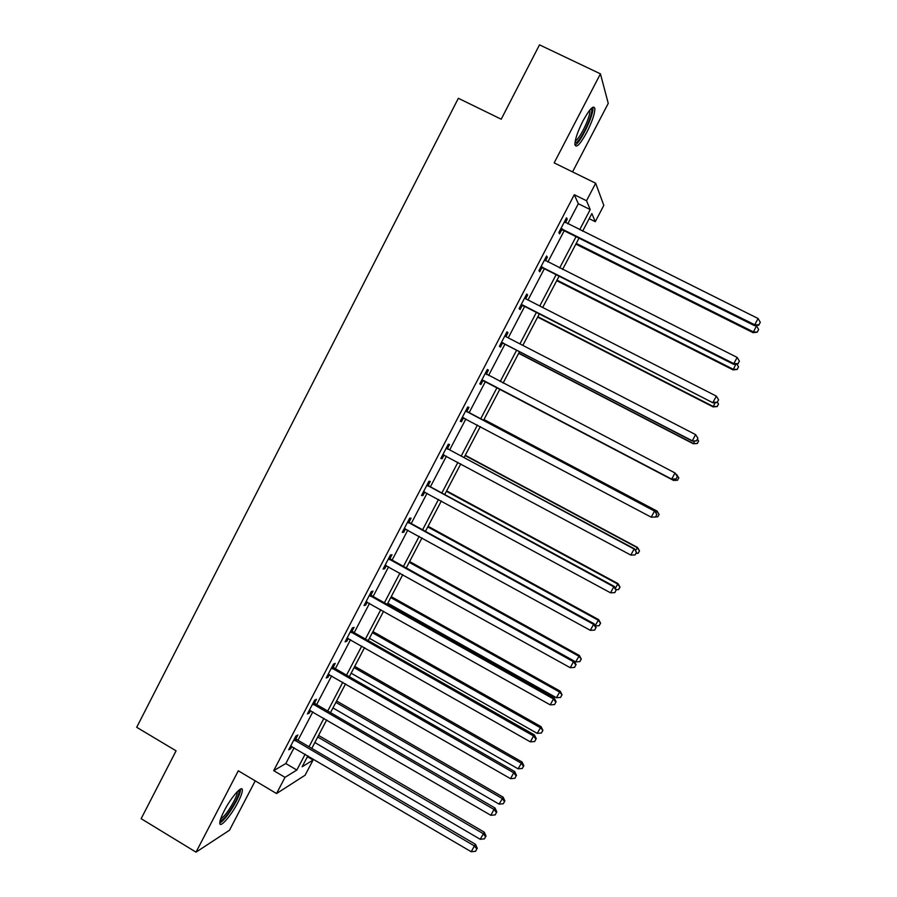 <?xml version="1.0" encoding="UTF-8"?>
<svg xmlns="http://www.w3.org/2000/svg" width="897" height="897" viewBox="0 0 897 897"><rect width="100%" height="100%" fill="white"/><g stroke="black" fill="none" stroke-linecap="round" stroke-linejoin="round"><path stroke-width="1.35" d="M237.873 802.479C240.889 796.603 242.381 792.466 242.347 790.055C242.425 784.483 231.101 797.31 224.239 810.765C221.234 816.651 219.754 820.766 219.787 823.132C219.81 828.727 231.213 815.575 237.873 802.479M586.817 132.296C592.155 121.633 594.834 113.706 594.879 108.515C593.601 104.77 589.621 108.929 582.949 120.994C577.59 131.747 574.91 139.652 574.91 144.72C576.244 148.409 580.213 144.271 586.817 132.296M307.413 756.709L313.075 760.039L305.115 775.21L276.534 793.542L285.011 777.34L296.84 770.041L305.148 754.186M572.544 171.888L608.256 103.368L600.429 73.846L539.489 44.85L501.221 119.2L458.356 98.289L136.703 727.299L176.081 750.823L141.143 818.681L196.028 852.15L229.509 830.218L255.23 780.872M567.812 223.858L578.33 203.72L574.293 194.716L586.526 200.749L595.675 183.235L603.816 205.379L595.272 221.682L591.874 213.542L582.613 231.224M589.183 218.666L595.272 221.682M574.293 194.716L273.697 770.646L285.829 763.538L294.104 747.706M297.972 740.283L312.829 711.859M316.63 704.582L331.643 675.856M335.366 668.725L350.548 639.673M354.192 632.688L369.542 603.322M373.118 596.471L388.625 566.792M392.124 560.098L407.799 530.093M411.23 523.534L427.073 493.215M430.414 486.802L446.437 456.158M449.7 449.902L465.891 418.921M469.075 412.811L485.423 381.528M488.585 375.484L504.977 344.112M508.24 337.855L524.622 306.516M527.997 300.035L544.356 268.73M547.854 262.036L564.202 230.764M565.435 222.669L567.24 219.204L566.523 217.803L558.842 232.514L559.593 233.848L561.657 229.901M545.488 260.848L547.383 257.215L546.576 256.004L538.929 270.636L539.781 271.791L541.833 267.855M525.653 298.836L527.627 295.046L526.73 294.003L519.116 308.579L520.058 309.543L522.099 305.63M505.942 336.577L507.971 332.675L506.973 331.823L499.405 346.32L500.436 347.105L502.466 343.215M505.897 336.644L695.624 434.63L692.316 440.786L501.445 342.419M486.387 374.015L488.405 370.136L487.329 369.463L479.794 383.894L480.904 384.499L482.934 380.631M466.922 411.275L468.94 407.417L467.763 406.924L460.262 421.276L461.473 421.702L463.491 417.856M447.558 448.354L449.565 444.508L448.298 444.194L440.842 458.479L442.131 458.737L444.127 454.925M428.284 485.255L430.28 481.431L428.923 481.285L421.5 495.514L422.891 495.581L424.774 491.971M409.099 521.976L411.084 518.174L409.649 518.208L402.26 532.358L403.728 532.257L405.511 528.838M390.016 558.528L391.989 554.738L390.464 554.951L383.109 569.034L384.667 568.765L386.349 565.536M371.01 594.902L372.984 591.134L371.369 591.504L364.047 605.52L365.696 605.083L367.277 602.055M352.106 631.107L354.057 627.351L352.364 627.9L345.087 641.848L346.814 641.243L348.294 638.395M333.28 667.133L335.231 663.399L333.46 664.116L326.205 677.997L328.01 677.224L329.401 674.566M314.555 702.99L316.495 699.279L314.634 700.153L307.413 713.967L309.308 713.037L310.597 710.57M295.909 738.679L297.849 734.991L295.898 736.022L288.722 749.78L290.695 748.681L291.884 746.405M276.534 793.542L238.299 770.792L196.028 852.15M273.697 770.646L285.011 777.34M600.429 73.846L554.167 162.884L595.675 183.235M307.895 755.801L302.143 766.778L313.075 760.039M578.991 238.142L562.587 269.459M559.078 276.164L542.663 307.514M539.265 314.006L522.828 345.39M519.542 351.658L503.094 383.075M499.921 389.13L483.517 420.446M480.31 426.568L464.063 457.593M460.789 463.85L444.71 494.55M441.346 500.963L425.447 531.338M422.005 537.897L406.274 567.936M402.764 574.652L387.201 604.376M383.602 611.227L368.207 640.626M364.541 647.634L349.314 676.719M345.569 683.862L330.5 712.633M326.687 719.921L311.786 748.378M579.664 229.755L590.215 209.584L586.526 200.749M309.028 746.764L323.918 718.306M327.741 711.029L342.789 682.269M346.534 675.127L361.749 646.042M365.415 639.045L380.799 609.657M384.387 602.795L399.939 573.082M403.459 566.377L419.179 536.339M422.61 529.779L438.498 499.416M441.862 493.002L457.918 462.325M461.204 456.057L477.439 425.043M480.635 418.933L497.028 387.616M500.201 381.561L516.638 350.155M519.924 343.887L536.339 312.515M539.736 306.023L556.14 274.684M559.65 267.979L576.042 236.673M578.33 203.72L590.215 209.584M285.829 763.538L296.84 770.041M566.085 218.633L567.24 219.204M546.239 256.643L547.383 257.215M526.494 294.463L527.627 295.046M506.839 332.092L507.971 332.675M487.284 369.553L488.405 370.136M460.352 421.108L461.473 421.702M441.021 458.132L442.131 458.737M421.781 494.987L422.891 495.581M402.63 531.652L403.728 532.257M383.568 568.149L384.667 568.765M364.597 604.477L365.696 605.083M345.726 640.626L346.814 641.243M326.934 676.596L328.01 677.224M308.232 712.409L309.308 713.037M289.619 748.053L290.695 748.681M562.329 228.847L563.058 230.204L754.534 325.678L754.725 324.77L560.917 228.556M758.952 324.804L760.297 322.303L758.952 324.804L754.725 324.77L758.088 318.513L564.448 221.783M563.058 230.204L560.255 229.8M754.534 325.678L758.873 325.174M760.297 322.303L758.088 318.513M575.852 244.119L753.099 332.675L756.507 325.824L755.891 325.521M576.233 243.401L753.267 331.834L757.259 332.204L758.627 329.457L757.337 331.868M756.507 325.824L758.627 329.457M757.259 332.204L753.099 332.675M590.966 108.739L591.314 109.019C594.229 111.8 582.142 138.923 576.558 142.287L574.966 142.69M575.269 140.851L575.863 140.504C580.527 137.69 590.764 115.881 589.822 110.667L589.733 110.152M575.605 144.709C581.391 141.177 594.061 114.188 592.917 107.718L592.839 107.203M238.737 790.302L238.927 790.515C239.589 792.085 238.378 795.919 235.283 801.996C228.645 813.814 223.577 820.105 220.079 820.856M220.617 818.995C224.328 816.618 228.724 810.821 233.781 801.615C236.203 796.906 237.391 793.598 237.346 791.67L237.346 791.625M219.787 823.054C224.385 820.116 229.834 812.929 236.135 801.481C239.129 795.639 240.609 791.535 240.564 789.147L240.553 789.057M542.405 267.003L543.234 268.158L733.735 364.361L733.813 363.633L540.992 266.689M738.052 363.633L739.386 361.155L738.052 363.633L733.813 363.633L737.166 357.421L544.513 259.951M543.234 268.158L540.442 267.755M733.735 364.361L738.007 363.924M739.386 361.155L737.166 357.421M522.57 304.958L713.025 402.843L521.168 304.644M717.252 402.271L718.587 399.804L717.252 402.271L713.014 402.305L716.344 396.126L525.25 298.566M523.5 305.944L520.72 305.518M713.025 402.843L717.252 402.484M718.587 399.804L716.344 396.126M556.701 280.694L733.073 369.889L735.888 364.137M556.992 280.144L733.152 369.216L737.188 369.474L738.523 366.828L737.233 369.216M736.852 364.036L738.523 366.828M737.188 369.474L733.073 369.889M537.639 317.09L713.149 406.913L715.156 402.663M537.841 316.719L713.137 406.419L717.219 406.576L718.497 404.009L717.219 406.386M717.398 402.215L718.497 404.009M717.219 406.576L713.149 406.913M696.565 440.719L697.888 438.263L696.565 440.719L692.428 441.133L503.856 343.54L501.098 343.103M505.045 335.523L506.065 336.734M692.428 441.133L696.599 440.853M697.888 438.263L695.624 434.63M483.203 380.328L671.931 479.233L481.824 380.003M675.979 478.976L671.718 479.076L675.004 472.954L677.37 476.599L675.979 478.976L677.37 476.599M485.288 373.365L675.004 472.954L677.291 476.531M484.313 380.945L481.566 380.496M485.501 372.961L486.936 374.621M671.931 479.233L676.058 479.032M465.745 410.792L654.496 511.088L651.222 517.177L462.291 417.408M466.048 410.221L467.976 412.228L654.799 511.088L656.795 514.598L655.483 517.042L656.795 514.598M463.973 417.901L462.123 417.722M656.907 514.598L654.799 511.088M651.222 517.177L655.483 517.042M518.668 353.317L693.325 443.757L694.536 440.988M518.78 353.115L693.213 443.443L697.339 443.499L698.584 441.01L697.305 443.376M697.474 439.238L698.584 441.01M697.339 443.499L693.325 443.757M677.482 480.187L678.749 477.832L677.482 480.187L673.389 480.287L499.797 389.354L673.591 480.433L674.006 479.133M676.293 474.883L675.721 473.964M678.749 477.832L676.551 474.401L678.827 477.899M677.56 480.243L673.591 480.433M655.864 512.86L657.086 511.099L483.999 419.527M659.026 514.486L657.759 516.829L659.127 514.474L656.806 511.099L483.932 419.639M657.759 516.829L655.673 516.896M657.086 511.099L659.127 514.474M635.524 550.646L637.52 547.45L465.274 455.284M639.382 550.96L638.126 553.292L639.527 550.881L637.15 547.619L465.128 455.564M638.126 553.292L636.04 553.371M637.52 547.45L639.527 550.881M615.297 588.241L618.055 583.633L446.639 490.872M619.838 587.255L618.594 589.576L620.018 587.12L617.596 583.969L446.403 491.321M618.594 589.576L616.116 589.699M618.055 583.633L620.018 587.12M595.159 625.658L598.669 619.648L428.082 526.292M600.385 623.393L599.14 625.702L600.609 623.18L598.131 620.152L427.768 526.898M599.14 625.702L595.305 625.915M598.669 619.648L600.609 623.18M574.181 661.089L575.65 661.908L579.384 655.483L409.615 561.556M581.032 659.351L579.787 661.65L581.278 659.071L578.756 656.156L409.211 562.329M579.787 661.65L575.65 661.908M579.384 655.483L581.278 659.071M387.796 603.221L556.387 697.72L560.188 691.161L391.238 596.651M561.757 695.141L560.535 697.429L562.049 694.794L559.47 691.991L390.756 597.581M560.535 697.429L556.387 697.72M560.188 691.161L562.049 694.794M369.429 638.283L537.202 733.354L541.082 726.66L372.95 631.589M542.584 730.752L541.362 733.04L542.909 730.349L540.274 727.658L372.367 632.677M541.362 733.04L537.202 733.354M541.082 726.66L542.909 730.349M351.153 673.198L518.118 768.83L522.065 762.002L354.73 666.359M523.5 766.206L522.278 768.482L523.848 765.746L523.5 766.206L521.168 763.156L354.08 667.615M522.278 768.482L518.118 768.83M522.065 762.002L523.848 765.746M332.955 707.946L499.124 804.138L503.139 797.175L336.599 700.972M504.495 801.492L503.284 803.757L504.888 800.965L504.495 801.492L502.163 798.487L335.87 702.385M503.284 803.757L499.124 804.138M503.139 797.175L504.888 800.965M314.836 742.537L480.209 839.278L484.302 832.192L318.558 735.439M485.591 836.621L484.38 838.863L486.017 836.026L485.591 836.621L483.236 833.661L317.74 736.998M484.38 838.863L480.209 839.278M484.302 832.192L486.017 836.026M446.28 448.052L634.089 549.031L630.826 555.086L442.849 454.633M446.684 447.3L448.601 449.307L634.482 548.841L636.399 552.496L635.098 554.918L636.399 552.496M444.071 454.891L442.782 454.757M636.556 552.406L634.482 548.841M630.826 555.086L635.098 554.918M426.927 485.131L613.772 586.784L610.532 592.816L423.507 491.679M427.409 484.201L429.315 486.208L614.266 586.414L613.772 586.784L616.116 590.192L614.815 592.603L616.116 590.192M616.306 590.035L614.266 586.414M610.532 592.816L614.815 592.603M407.653 522.032L593.567 624.346L590.338 630.344L404.255 528.546M408.236 520.922L410.131 522.94L594.15 623.807L593.567 624.346L595.922 627.709L594.633 630.109L595.922 627.709M596.146 627.485L594.15 623.807M590.338 630.344L594.633 630.109M388.479 558.753L573.452 661.728L570.245 667.704L385.093 565.233M389.152 557.463L391.036 559.493L574.136 661.011L573.452 661.728L575.829 665.036L574.54 667.424L575.829 665.036M576.098 664.744L574.136 661.011M570.245 667.704L574.54 667.424M369.396 595.294L553.449 698.931L550.242 704.874L366.021 601.741M370.158 593.836L372.031 595.866L554.223 698.034L553.449 698.931L555.837 702.183L554.559 704.56L555.837 702.183M556.14 701.824L554.223 698.034M550.242 704.874L554.559 704.56M350.402 631.667L533.524 735.944L530.351 741.864L347.049 638.081M351.254 630.042L353.126 632.071L534.399 734.878L533.524 735.944L535.935 739.15L534.668 741.516L535.935 739.15M536.283 738.713L534.399 734.878M530.351 741.864L534.668 741.516M331.498 667.861L513.712 772.777L510.55 778.663L328.156 674.252M332.439 666.067L334.301 668.108L514.676 771.532L513.712 772.777L516.134 775.939L514.867 778.293L516.134 775.939M516.515 775.434L514.676 771.532M510.55 778.663L514.867 778.293M312.683 703.887L493.989 809.442L490.838 815.295L309.364 710.245M313.715 701.925L315.565 703.966L495.043 808.018L493.989 809.442L496.433 812.547L495.178 814.891L496.433 812.547M496.848 811.976L495.043 808.018M490.838 815.295L495.178 814.891M293.958 739.733L474.367 845.916L471.239 851.746L290.662 746.069M295.068 737.614L296.918 739.666L475.511 844.335L474.367 845.916L476.823 848.977L475.578 851.309L476.823 848.977M477.282 848.338L475.511 844.335M471.239 851.746L475.578 851.309M561.343 228.578L562.083 229.935M541.418 266.723L542.248 267.889M521.594 304.677L522.525 305.664M502.847 342.732L503.856 343.54M501.872 342.452L502.892 343.259M485.557 373.679L486.656 374.341M482.238 380.048L483.348 380.664M466.014 411.118L467.191 411.6M466.788 411.757L467.976 412.228M462.706 417.453L463.906 417.89M446.549 448.377L447.827 448.679M447.334 449.016L448.601 449.307M427.185 485.456L428.553 485.58M427.97 486.096L429.315 486.208M407.922 522.357L409.368 522.301M408.696 522.996L410.131 522.94M388.737 559.078L390.273 558.853M389.511 559.717L391.036 559.493M369.654 595.619L371.268 595.227M370.416 596.27L372.031 595.866M350.66 631.993L352.364 631.432M351.422 632.643L353.126 632.071M331.755 668.187L333.538 667.458M332.518 668.837L334.301 668.108M312.941 704.212L314.813 703.315M313.703 704.863L315.565 703.966M294.216 740.07L296.167 739.016M294.967 740.72L296.918 739.666M590.394 109.367L591.314 109.019M238.333 790.672L238.927 790.515"/></g></svg>
